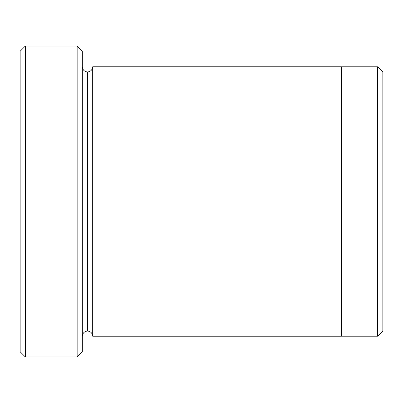<?xml version="1.0" encoding="UTF-8"?>
<svg xmlns="http://www.w3.org/2000/svg" width="403" height="403" viewBox="0 0 403 403"><rect width="100%" height="100%" fill="white"/><g stroke="black" fill="none" stroke-linecap="round" stroke-linejoin="round"><path stroke-width="0.6" d="M20.15 51.236L20.15 351.764L25.334 356.942L25.334 46.058L20.15 51.236L25.334 46.058L25.334 356.942L77.144 356.942L82.328 351.764L82.328 51.236L77.144 46.058L77.144 356.942L77.144 46.058L25.334 46.058L77.144 46.058L82.328 51.236L82.328 351.764L77.144 356.942L25.334 356.942L20.15 351.764L20.15 51.236M382.85 331.029L382.85 71.971L377.666 66.787L377.666 336.213L382.85 331.029L377.666 336.213L377.666 66.787L341.396 66.787L377.666 66.787L382.85 71.971L382.85 331.029M82.328 336.218C82.655 333.095 84.383 331.367 87.506 331.034L87.506 71.966C84.383 71.633 82.655 69.905 82.328 66.782C82.655 69.905 84.383 71.633 87.506 71.966C90.635 71.633 92.363 69.905 92.69 66.782L92.69 336.218C92.363 333.095 90.635 331.367 87.506 331.034C84.383 331.367 82.655 333.095 82.328 336.218M341.396 336.213L377.666 336.213L341.396 336.213M341.396 336.218L341.396 66.782L92.69 66.782L341.396 66.782L341.396 336.218L92.69 336.218L341.396 336.218M87.506 71.966L87.506 331.034C90.635 331.367 92.363 333.095 92.69 336.218L92.69 66.782C92.363 69.905 90.635 71.633 87.506 71.966"/></g></svg>

